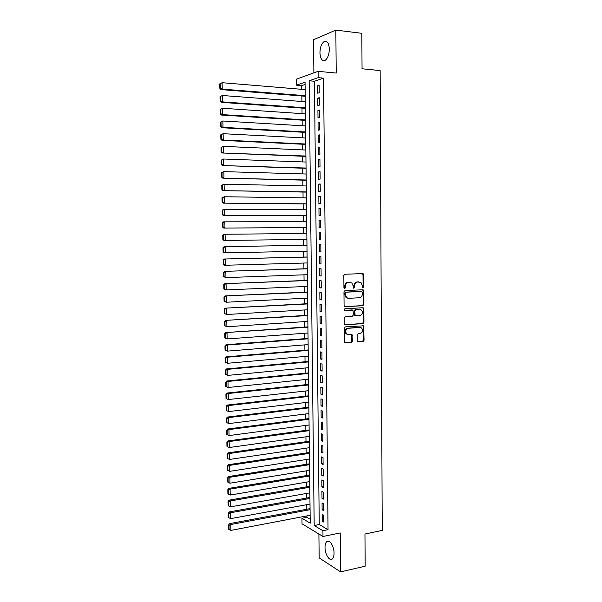 <?xml version="1.0" encoding="UTF-8"?>
<svg xmlns="http://www.w3.org/2000/svg" width="602" height="602" viewBox="0 0 602 602"><rect width="100%" height="100%" fill="white"/><g stroke="black" fill="none" stroke-linecap="round" stroke-linejoin="round"><path stroke-width="0.9" d="M362.652 287.741L363.728 287.034L363.653 274.723L362.667 273.601L344.826 274.249L343.832 275.46L343.93 287.929L344.637 288.712L345.337 287.861L345.322 286.251C345.495 283.971 346.556 282.677 348.49 282.368L351.846 282.932L353.193 285.905L353.494 288.155L354.586 287.447L354.578 285.845C354.751 283.58 355.797 282.293 357.708 281.984L360.997 282.519L362.351 285.498L362.652 287.741L363.096 286.981L363.014 274.685L362.336 273.617M344.254 288.599L344.698 286.198L345.322 286.251M353.517 288.17L353.946 285.792L354.578 285.845M334.057 553.148C334.14 546.247 329.377 538.963 326.698 541.725C325.584 542.786 325.027 544.712 325.02 547.489C324.929 554.269 329.64 561.674 332.387 558.889C333.485 557.828 334.042 555.917 334.057 553.148M329.332 49.093C328.895 42.938 327.134 40.454 324.034 41.651C321.46 43.713 320.098 47.438 319.94 52.833C320.362 58.973 322.138 61.449 325.261 60.245C327.804 58.213 329.159 54.496 329.332 49.093M357.182 340.785L358.167 341.853L363.096 341.454L364.067 340.228L363.608 325.825L345.247 326.878L344.261 328.113L344.72 342.666L351.433 342.403L352.411 341.168L352.004 334.479L348.37 334.486L346.647 333.884C345.059 331.266 345.623 329.399 348.325 328.286L360.004 327.443L361.644 328C363.262 330.596 362.728 332.462 360.049 333.598L358.115 333.749L357.137 334.975L357.182 340.785M322.92 530.716L322.981 536.495L302.016 523.8L301.948 518.262L310.226 523.176L305.056 82.203L296.515 85.175L296.44 79.148L318.112 71.329L318.18 77.643L309.157 80.781L314.191 525.531L322.92 530.716L328.037 529.677L323.545 78.14L318.18 77.643M318.112 71.329L336.217 73.06L335.841 30.1L361.825 33.313L362.05 68.778L380.148 70.592L382.24 530.392L364.962 534.027L365.166 566.204L340.582 571.9L340.235 532.936L322.981 536.495M362.871 305.703L363.841 304.499L363.758 290.879L362.773 289.765L344.954 290.6L343.96 291.82L344.073 305.62L345.089 306.734L362.871 305.703L362.231 305.628L363.202 304.424L363.119 290.819L362.502 289.78M363.864 308.818L363.954 322.394L362.983 323.613L345.232 324.847L344.224 323.756L344.178 317.871L345.164 316.644L352.418 316.178L353.404 314.951L352.983 310.18L344.818 310.429L344.382 310.271L344.803 308.796L362.886 307.727L363.864 308.818L363.232 308.743L363.315 322.296L363.954 322.394M318.902 534.027L319.165 557.873L340.582 571.9M335.841 30.1L313.537 39.717L313.89 72.85M319.241 92.731L319.165 85.266L317.653 85.762L317.728 93.205L319.241 92.731M319.369 105.154L319.293 97.705L317.781 98.164L317.864 105.591L319.369 105.154M319.496 117.54L319.421 110.113L317.916 110.535L317.991 117.939L319.496 117.54M319.624 129.904L319.549 122.492L318.044 122.868L318.119 130.258L319.624 129.904M319.752 142.238L319.677 134.84L318.172 135.179L318.247 142.554L319.752 142.238M319.88 154.541L319.805 147.159L318.3 147.46L318.383 154.819L319.88 154.541M320.008 166.814L319.933 159.455L318.428 159.718L318.511 167.055L320.008 166.814M320.136 179.057L320.061 171.713L318.556 171.939L318.639 179.261L320.136 179.057M320.264 191.27L320.189 183.949L318.691 184.137L318.767 191.436L320.264 191.27M320.392 203.461L320.317 196.154L318.819 196.297L318.894 203.589L320.392 203.461M320.52 215.621L320.445 208.33L318.947 208.435L319.022 215.704L320.52 215.621M320.64 227.752L320.565 220.475L319.068 220.55L319.15 227.797L320.64 227.752M320.768 239.852L320.693 232.59L319.195 232.628L319.271 239.867L320.768 239.852L319.271 239.867M320.896 251.922L320.821 244.683L319.323 244.683L319.399 251.899L320.896 251.922M321.017 263.969L320.941 256.745L319.451 256.708L319.527 263.909L321.017 263.969M321.144 275.987L321.069 268.778L319.579 268.703L319.654 275.889L321.144 275.987M321.265 287.974L321.19 280.788L319.7 280.675L319.782 287.839L321.265 287.974M321.393 299.939L321.317 292.768L319.828 292.61L319.903 299.766L321.393 299.939M321.513 311.874L321.438 304.717L319.955 304.529L320.031 311.663L321.513 311.874M321.641 323.778L321.566 316.637L320.076 316.411L320.151 323.53L321.641 323.778M321.761 335.653L321.686 328.534L320.204 328.271L320.279 335.374L321.761 335.653M321.882 347.505L321.814 340.401L320.332 340.1L320.399 347.188L321.882 347.505M322.01 359.326L321.935 352.238L320.452 351.907L320.527 358.973L322.01 359.326M322.13 371.125L322.055 364.052L320.58 363.683L320.648 370.734L322.13 371.125M322.251 382.895L322.175 375.836L320.7 375.43L320.776 382.466L322.251 382.895M322.371 394.634L322.303 387.59L320.821 387.154L320.896 394.175L322.371 394.634M322.499 406.35L322.424 399.322L320.949 398.848L321.017 405.853L322.499 406.35M322.619 418.036L322.544 411.031L321.069 410.519L321.144 417.502L322.619 418.036M322.74 429.7L322.664 422.702L321.19 422.16L321.265 429.128L322.74 429.7M322.86 441.334L322.785 434.351L321.317 433.771L321.385 440.732L322.86 441.334M322.981 452.937L322.905 445.977L321.438 445.36L321.506 452.305L322.981 452.937M323.101 464.518L323.026 457.573L321.558 456.926L321.634 463.849L323.101 464.518M323.221 476.069L323.146 469.146L321.679 468.461L321.754 475.369L323.221 476.069M323.342 487.597L323.266 480.689L321.799 479.967L321.874 486.86L323.342 487.597M323.455 499.103L323.387 492.203L321.919 491.45L321.995 498.328L323.455 499.103M323.575 510.579L323.507 503.693L322.04 502.911L322.115 509.766L323.575 510.579M323.545 78.14L314.447 81.255L319.248 524.53L328.037 529.677M322.16 514.341L322.236 521.182L323.695 522.024L323.628 515.161L322.16 514.341M305.086 84.461L301.715 85.619L301.76 89.322M301.835 95.981L301.903 101.49M301.986 108.089L302.053 113.635M302.129 120.167L302.196 125.743M302.272 132.214L302.339 137.828M302.415 144.239L302.49 149.883M302.565 156.234L302.633 161.915M302.708 168.199L302.776 173.918M302.851 180.141L302.919 185.89M302.994 192.053L303.062 197.84M303.137 203.935L303.205 209.752M303.28 215.794L303.348 221.649M303.423 227.624L303.491 233.508M303.566 239.43L303.634 245.315M303.709 251.252L303.777 257.084M303.852 263.051L303.92 268.816M303.987 274.821L304.063 280.524M304.13 286.56L304.198 292.211M304.273 298.276L304.341 303.867M304.416 309.962L304.484 315.493M304.552 321.626L304.62 327.097M304.695 333.26L304.762 338.678M304.838 344.871L304.898 350.229M304.973 356.452L305.041 361.757M305.116 368.01L305.176 373.255M305.252 379.546L305.312 384.723M305.387 391.044L305.455 396.176M305.53 402.527L305.59 407.599M305.665 413.98L305.726 418.992M305.801 425.403L305.861 430.362M305.944 436.804L305.997 441.71M306.079 448.181L306.14 453.028M306.215 459.529L306.275 464.323M306.35 470.854L306.41 475.588M306.486 482.157L306.546 486.837M306.621 493.429L306.681 498.057M306.757 504.679L306.817 509.247M306.892 515.899L306.907 517.314L310.18 519.225M306.907 517.314L301.948 518.262M301.715 85.619L296.515 85.175M314.447 81.255L309.157 80.781M319.248 524.53L314.191 525.531M317.653 85.762L319.173 85.898M317.781 98.164L319.301 98.284M317.916 110.535L319.429 110.64M318.044 122.868L319.557 122.966M318.172 135.179L319.685 135.262M318.3 147.46L319.812 147.535M318.428 159.718L319.94 159.771M318.556 171.939L320.061 171.984M318.691 184.137L320.189 184.167M318.819 196.297L320.317 196.32M318.947 208.435L320.445 208.45M319.068 220.55L320.565 220.543M319.195 232.628L320.693 232.613M319.399 251.899L320.896 251.869M319.527 263.909L321.017 263.864M319.654 275.889L321.144 275.836M319.782 287.839L321.265 287.771M319.903 299.766L321.385 299.691M320.031 311.663L321.513 311.573M320.151 323.53L321.634 323.432M320.279 335.374L321.761 335.261M320.399 347.188L321.882 347.068M320.527 358.973L322.002 358.837M320.648 370.734L322.123 370.591M320.776 382.466L322.243 382.315M320.896 394.175L322.371 394.009M321.017 405.853L322.491 405.673M321.144 417.502L322.612 417.314M321.265 429.128L322.732 428.933M321.385 440.732L322.853 440.521M321.506 452.305L322.973 452.079M321.634 463.849L323.086 463.615M321.754 475.369L323.206 475.128M321.874 486.86L323.327 486.612M321.995 498.328L323.447 498.065M322.115 509.766L323.567 509.495M322.236 521.182L323.68 520.903M353.946 285.792C354.119 283.527 355.165 282.24 357.076 281.939L358.551 281.879M344.698 286.198C344.871 283.926 345.932 282.631 347.866 282.323L349.356 282.263M344.653 306.644L362.231 305.628M362.396 292.211L361.704 291.436L346.067 292.188L345.375 293.046L345.39 294.739L346.677 297.651L348.611 298.314L359.296 297.757C361.192 297.433 362.231 296.139 362.404 293.889L362.396 292.211M361.23 291.391L361.704 291.436M347.873 298.246L346.052 297.584L344.765 294.679L344.75 292.978L345.443 292.128L361.065 291.376M344.75 324.734L362.351 323.515L363.315 322.296M352.057 309.932L344.449 310.331M359.876 315.696C362.6 314.553 363.111 312.671 361.426 310.06L359.838 309.526L355.737 309.767L354.759 310.986L355.165 315.749L359.876 315.696M355.15 315.869L354.157 314.778L354.126 310.903L355.105 309.691L359.206 309.443M363.232 308.743L362.675 307.735M347.497 334.381L346.03 333.771C344.442 331.153 344.999 329.294 347.7 328.18L359.371 327.345M344.856 342.764L350.8 342.282L351.779 341.048L351.741 335.224L351.244 334.268M357.656 341.725L362.464 341.334L363.427 340.107L363.345 326.6L362.833 325.629M219.76 83.896L219.85 88.374L220.34 88.17L220.249 83.693L219.76 83.896L222.115 82.7L305.146 89.6M305.214 95.68L222.243 89.104L221.002 89.6L305.222 96.245M220.249 83.693L222.115 82.7L222.243 89.104L220.34 88.17M219.85 88.374L221.002 89.6M220.008 96.674L220.099 101.144L220.595 100.955L220.505 96.486L220.008 96.674L222.371 95.492L305.289 101.746M305.357 107.811L222.492 101.881L221.258 102.34L305.364 108.33M220.505 96.486L222.371 95.492L222.492 101.881L220.595 100.955M220.099 101.144L221.258 102.34M220.264 109.421L220.355 113.876L220.844 113.71L220.761 109.248L220.264 109.421L222.62 108.262L305.425 113.861M305.5 119.911L222.74 114.636L221.506 115.05L305.507 120.377M220.761 109.248L222.62 108.262L222.74 114.636L220.844 113.71M220.355 113.876L221.506 115.05M220.52 122.138L220.603 126.578L221.1 126.428L221.009 121.98L220.52 122.138L222.868 120.994L305.568 125.946M305.643 131.981L222.996 127.353L221.754 127.729L305.643 132.402M221.009 121.98L222.868 120.994L222.996 127.353L221.1 126.428M220.603 126.578L221.754 127.729M220.768 134.825L220.859 139.258L221.348 139.122L221.265 134.682L220.768 134.825L223.116 133.697L305.711 138.008M305.778 144.021L223.244 140.04L222.003 140.379L305.786 144.397M221.265 134.682L223.116 133.697L223.244 140.04L221.348 139.122M220.859 139.258L222.003 140.379M221.024 147.475L221.107 151.9L221.604 151.779L221.513 147.347L221.024 147.475L223.365 146.376L305.854 150.033M305.921 156.038L222.258 152.991L305.929 156.369M221.513 147.347L223.365 146.376L223.492 152.697L221.604 151.779M221.107 151.9L222.258 152.991M221.273 160.102L221.363 164.512L221.852 164.406L221.762 159.989L221.273 160.102L223.613 159.018L305.989 162.036M306.064 168.033L222.507 165.58L306.064 168.312M221.762 159.989L223.613 159.018L223.741 165.324L221.852 164.406M221.363 164.512L222.507 165.58M221.521 172.691L221.611 177.093L222.1 177.003L222.018 172.601L221.521 172.691L223.861 171.63L306.132 174.016M306.2 179.99L222.755 178.132L306.207 180.224M222.018 172.601L223.861 171.63L223.989 177.921L222.1 177.003M221.611 177.093L222.755 178.132M221.769 185.25L221.86 189.645L222.349 189.57L222.266 185.175L221.769 185.25L224.11 184.212L306.275 185.965M306.343 191.925L222.996 190.661L306.343 192.106M222.266 185.175L224.11 184.212L224.23 190.488L222.349 189.57M221.86 189.645L222.996 190.661M222.018 197.787L222.108 202.159L222.597 202.106L222.514 197.727L222.018 197.787L224.358 196.756L306.41 197.885M306.486 203.83L223.244 203.152L306.486 203.965M222.514 197.727L224.358 196.756L224.478 203.024L222.597 202.106M222.108 202.159L223.244 203.152M222.266 210.286L222.356 214.651L222.845 214.613L222.763 210.241L222.266 210.286L223.372 209.391L224.599 209.278L306.553 209.774M306.621 215.712L223.492 215.621L306.621 215.802M222.763 210.241L224.599 209.278L224.727 215.531L222.845 214.613M222.356 214.651L223.492 215.621M222.514 222.755L222.605 227.112L223.094 227.089L223.011 222.732L222.514 222.755L223.613 221.845L306.689 221.641M306.764 227.564L223.741 228.053L306.764 227.609M223.011 222.732L224.847 221.769L224.967 228.007L223.094 227.089M222.605 227.112L223.741 228.053M222.763 235.194L222.853 239.543L223.342 239.536L223.252 235.186L222.763 235.194L223.861 234.261L306.832 233.478M306.9 239.385L223.982 240.461L222.853 239.543M223.252 235.186L225.095 234.231L225.216 240.446L223.342 239.536M306.967 245.262L224.102 246.654L306.967 245.292M307.035 251.184L224.23 252.832L223.094 251.945L223.583 251.96L223.5 247.61L223.011 247.61L223.094 251.945M223.5 247.61L225.336 246.662L225.457 252.863L223.583 251.96M223.011 247.61L224.102 246.654M307.103 257.001L224.35 259.01L307.103 257.077M307.178 262.954L225.697 265.249L224.471 265.181L223.342 264.316L223.831 264.346L223.748 260.011L223.259 259.989L223.342 264.316M223.748 260.011L225.577 259.063L225.697 265.249L223.831 264.346M223.259 259.989L224.35 259.01M307.246 268.71L224.591 271.344L307.246 268.831M307.313 274.7L225.946 277.605L223.59 276.657L224.079 276.702L223.989 272.375L223.5 272.345L223.59 276.657M223.989 272.375L225.825 271.434L225.946 277.605L224.079 276.702M223.5 272.345L224.591 271.344M307.381 280.397L224.832 283.647L307.381 280.562M307.449 286.417L226.186 289.931L223.831 288.968L224.32 289.028L224.237 284.716L223.748 284.663L223.831 288.968M224.237 284.716L226.066 283.775L226.186 289.931L224.32 289.028M223.748 284.663L224.832 283.647M307.517 292.053L225.08 295.921L307.517 292.263M307.584 298.11L226.427 302.227L224.072 301.256L224.561 301.324L224.478 297.027L223.989 296.959L224.072 301.256M224.478 297.027L226.307 296.086L226.427 302.227L224.561 301.324M223.989 296.959L225.08 295.921M307.652 303.686L225.321 308.164L307.652 303.942M307.727 309.774L226.668 314.492L224.32 313.507L224.809 313.597L224.719 309.3L224.23 309.217L224.32 313.507M224.719 309.3L226.548 308.367L226.668 314.492L224.809 313.597M224.23 309.217L225.321 308.164M307.788 315.29L225.562 320.377L307.795 315.598M307.863 321.408L226.909 326.735L224.561 325.727L225.05 325.832L224.967 321.551L224.478 321.453L224.561 325.727M355.15 315.734L354.728 315.787M224.967 321.551L226.788 320.618L226.909 326.735L225.05 325.832M224.478 321.453L225.562 320.377M307.923 326.871L225.803 332.56L307.931 327.217M307.998 333.019L227.15 338.941L224.802 337.925L225.291 338.046L225.208 333.771L224.719 333.658L224.802 337.925M225.208 333.771L227.029 332.838L227.15 338.941L225.291 338.046M224.719 333.658L225.803 332.56M308.058 338.422L226.043 344.713L227.27 345.036L308.066 338.821M308.134 344.607L227.383 351.124L225.043 350.093L225.532 350.221L225.449 345.962L224.96 345.834L225.043 350.093M225.449 345.962L227.27 345.036L227.383 351.124L225.532 350.221M224.96 345.834L226.043 344.713M308.194 349.95L226.284 356.843L227.503 357.197L308.201 350.387M308.269 356.166L227.624 363.269L225.283 362.223L225.773 362.374L225.69 358.13L225.201 357.979L225.283 362.223M225.69 358.13L227.503 357.197L227.624 363.269L225.773 362.374M225.201 357.979L226.284 356.843M308.329 361.456L226.518 368.943L227.744 369.335L308.337 361.937M308.405 367.694L227.865 375.392L225.524 374.331L226.013 374.497L225.931 370.26L225.441 370.102L225.524 374.331M225.931 370.26L227.744 369.335L227.865 375.392L226.013 374.497M225.441 370.102L226.518 368.943M308.465 372.931L226.758 381.006L227.985 381.442L308.472 373.451M308.54 379.207L228.098 387.485L225.765 386.416L226.254 386.597L226.171 382.368L225.682 382.187L225.765 386.416M226.171 382.368L227.985 381.442L228.098 387.485L226.254 386.597M225.682 382.187L226.758 381.006M308.6 384.377L226.999 393.053L228.218 393.52L308.608 384.949M308.675 390.683L228.339 399.547L226.006 398.464L226.495 398.659L226.412 394.438L225.923 394.25L226.006 398.464M226.412 394.438L228.218 393.52L228.339 399.547L226.495 398.659M225.923 394.25L226.999 393.053M308.736 395.8L227.232 405.063L228.459 405.567L308.736 396.417M308.803 402.136L228.572 411.587L226.247 410.489L226.728 410.699L226.645 406.485L226.164 406.282L226.247 410.489M226.645 406.485L228.459 405.567L228.572 411.587L226.728 410.699M226.164 406.282L227.232 405.063M308.864 407.2L227.473 417.051L228.692 417.592L308.871 407.855M308.939 413.566L228.813 423.59L226.48 422.484L226.969 422.702L226.886 418.503L226.397 418.285L226.48 422.484M226.886 418.503L228.692 417.592L228.813 423.59L226.969 422.702M226.397 418.285L227.473 417.051M308.999 418.571L227.707 429L228.926 429.587L309.007 419.27M309.074 424.974L229.046 435.57L227.21 434.689L227.127 430.498L226.638 430.264L226.721 434.448L227.21 434.689M227.127 430.498L228.926 429.587L229.046 435.57M226.638 430.264L227.707 429M309.135 429.918L227.94 440.927L229.159 441.552L309.142 430.663M309.21 436.352L229.279 447.519L227.443 446.639L227.36 442.455L226.871 442.207L226.954 446.383L227.443 446.639M227.36 442.455L229.159 441.552L229.279 447.519M226.871 442.207L227.94 440.927M309.262 441.243L228.181 452.832L229.4 453.487L309.27 442.026M309.338 447.7L229.512 459.446L227.676 458.558L227.594 454.39L227.112 454.126L227.195 458.295L227.676 458.558M227.594 454.39L229.4 453.487L229.512 459.446M227.112 454.126L228.181 452.832M309.398 452.538L228.414 464.699L229.633 465.391L309.405 453.366M309.473 459.025L229.746 471.336L227.917 470.455L227.834 466.294L227.345 466.016L227.428 470.177L227.917 470.455M227.834 466.294L229.633 465.391L229.746 471.336M227.345 466.016L228.414 464.699M309.526 463.811L228.647 476.543L229.866 477.273L309.541 464.684M309.609 470.328L229.979 483.203L228.15 482.322L228.068 478.176L227.586 477.883L227.669 482.029L228.15 482.322M228.068 478.176L229.866 477.273L229.979 483.203M227.586 477.883L228.647 476.543M309.661 475.053L228.88 488.365L230.099 489.125L309.669 475.971M309.737 481.608L230.212 495.04L228.384 494.167L228.301 490.02L227.819 489.719L227.902 493.851L228.384 494.167M228.301 490.02L230.099 489.125L230.212 495.04M227.819 489.719L228.88 488.365M309.789 486.273L229.114 500.149L230.325 500.954L309.804 487.236M309.872 492.857L230.446 506.854L228.617 505.973L228.534 501.842L228.053 501.526L228.135 505.65L228.617 505.973M228.534 501.842L230.325 500.954L230.446 506.854M228.053 501.526L229.114 500.149M309.925 497.47L229.347 511.911L230.558 512.746L309.932 498.471M310 504.085L230.679 518.638L228.85 517.758L228.768 513.641L228.286 513.303L228.369 517.419L228.85 517.758M228.768 513.641L230.558 512.746L230.679 518.638M228.286 513.303L229.347 511.911M310.053 508.645L229.573 523.642L230.792 524.515L310.068 509.683M310.135 515.282L230.905 530.392L229.084 529.519L229.001 525.403L228.519 525.057L228.602 529.166L229.084 529.519M229.001 525.403L230.792 524.515L230.905 530.392M228.519 525.057L229.573 523.642M363.096 286.981L363.728 287.034M344.713 287.809L345.337 287.861M353.961 287.395L354.586 287.447M357.076 281.939L357.708 281.984M347.866 282.323L348.49 282.368M363.014 274.685L363.653 274.723M363.119 290.819L363.758 290.879M363.202 304.424L363.841 304.499M345.443 292.128L346.067 292.188M344.75 292.978L345.375 293.046M344.765 294.679L345.39 294.739M362.351 323.515L362.983 323.613M344.848 324.787L345.232 324.847M351.749 309.887L352.373 309.97M355.105 309.691L355.737 309.767M354.126 310.903L354.759 310.986M354.157 314.778L354.781 314.869M347.7 328.18L348.325 328.286M351.741 335.224L352.366 335.337M351.779 341.048L352.411 341.168M350.8 342.282L351.433 342.403M344.923 342.809L345.375 342.899M363.345 326.6L363.977 326.698M363.427 340.107L364.067 340.228M362.464 341.334L363.096 341.454M357.738 341.77L358.167 341.853M326.698 541.725L328.737 541.296M324.034 41.651L327.217 42.02M362.577 273.744L363.217 273.782M362.697 289.901L363.337 289.953M346.052 297.584L346.677 297.651M354.54 315.666L355.165 315.749M362.833 307.84L363.473 307.923M346.03 333.771L346.647 333.884M351.38 334.366L352.004 334.479M362.968 325.727L363.608 325.825"/></g></svg>
